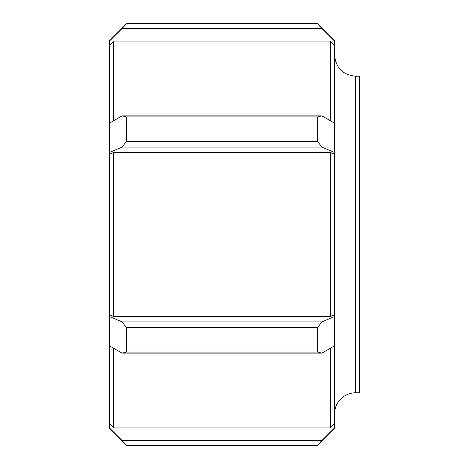 <?xml version="1.0" encoding="UTF-8"?>
<svg xmlns="http://www.w3.org/2000/svg" width="469" height="469" viewBox="0 0 469 469"><rect width="100%" height="100%" fill="white"/><g stroke="black" fill="none" stroke-linecap="round" stroke-linejoin="round"><path stroke-width="0.7" d="M334.555 413.893A21.105 21.105 0 0 1 355.66 392.788L355.66 76.213C342.839 74.964 335.804 67.929 334.555 55.108M126.319 23.925L126.319 23.45L109.435 40.334L109.435 428.666L126.319 445.55L126.319 445.075L317.671 445.075L317.671 445.55L334.555 428.666L334.555 40.334L317.671 23.45L317.671 23.925L126.319 23.925L122.098 28.457L321.892 28.457L317.671 23.925M355.66 76.213L359.565 76.213L359.565 392.788L355.66 392.788M334.555 45.276L330.334 41.073L330.334 120.709M334.555 154.225L330.334 152.443L330.334 316.557L334.555 314.775M113.656 120.709L113.656 41.073L330.334 41.073M109.435 45.276L113.656 41.073M109.435 314.775L113.656 316.557L113.656 152.443L330.334 152.443M109.435 154.225L113.656 152.443M109.435 423.724L113.656 427.927L113.656 348.291M330.334 348.291L330.334 427.927L334.555 423.724M122.098 115.866L126.319 116.928L317.671 116.928L321.892 115.866L122.098 115.866L109.435 123.13M109.435 152.443L122.098 147.09L321.892 147.09L317.671 141.497L126.319 141.497L122.098 147.09M126.319 141.497L126.319 116.928M334.555 123.13L321.892 115.866M109.435 41.073L122.098 28.457M321.892 28.457L334.555 41.073M317.671 445.075L321.892 440.543L122.098 440.543L126.319 445.075M122.098 440.543L109.435 427.927M334.555 427.927L321.892 440.543M113.656 427.927L330.334 427.927M321.892 353.134L317.671 352.072L126.319 352.072L122.098 353.134L321.892 353.134L334.555 345.87M334.555 316.557L321.892 321.91L122.098 321.91L126.319 327.503L317.671 327.503L321.892 321.91M317.671 327.503L317.671 352.072M109.435 345.87L122.098 353.134M126.319 352.072L126.319 327.503M122.098 321.91L109.435 316.557M317.671 116.928L317.671 141.497M321.892 147.09L334.555 152.443M113.656 316.557L330.334 316.557M126.319 445.55L317.671 445.55M126.319 23.45L317.671 23.45"/></g></svg>

